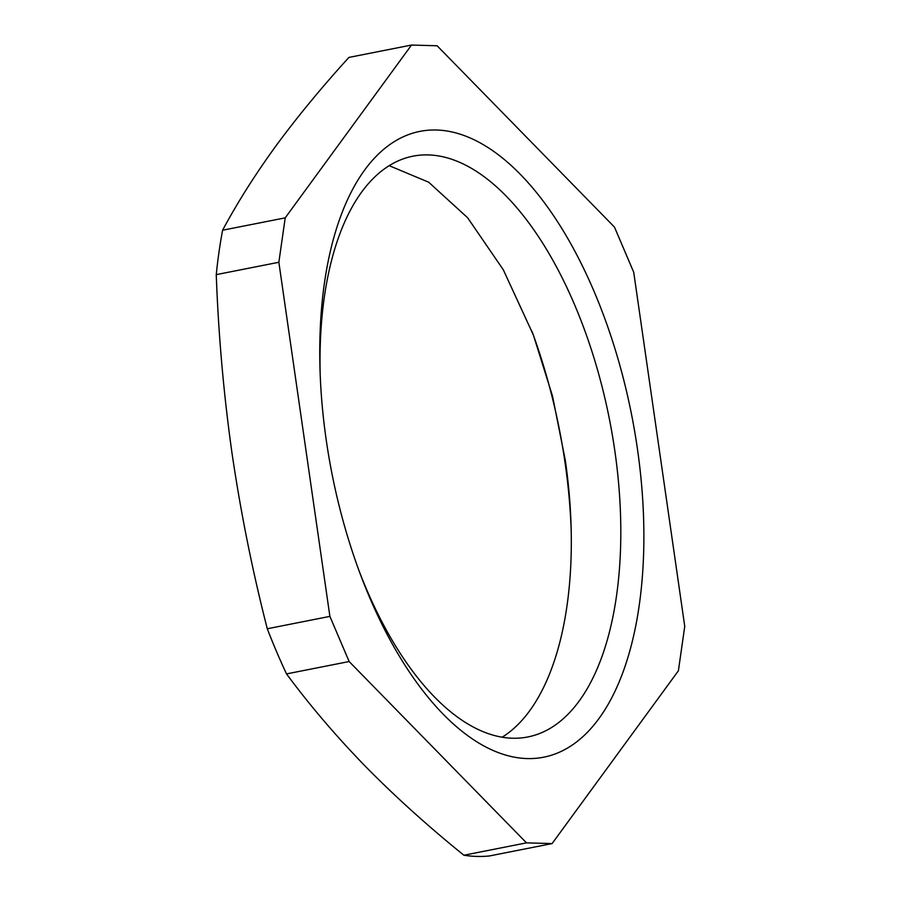 <?xml version="1.0" encoding="UTF-8"?>
<svg xmlns="http://www.w3.org/2000/svg" width="901" height="901" viewBox="0 0 901 901"><rect width="100%" height="100%" fill="white"/><g stroke="black" fill="none" stroke-linecap="round" stroke-linejoin="round"><path stroke-width="1.35" d="M637.401 448.687A318.965 152.686 78.8 0 0 454.431 132.548A318.965 152.686 78.8 0 0 320.013 369.331A318.965 152.686 78.8 0 0 326.218 439.947A318.965 152.686 78.8 0 0 360.693 575.198A318.965 152.686 78.8 0 0 560.197 751.862A318.965 152.686 78.8 0 0 637.401 448.687M359.33 571.538A296.024 141.705 78.8 0 0 527.772 736.973A296.024 141.705 78.8 0 0 614.797 450.624A296.024 141.705 78.8 0 0 413.018 156.166A296.024 141.705 78.8 0 0 320.148 373.228M389.198 165.683L428.673 182.205L467.63 217.749L503.332 269.838L533.324 334.879L552.538 396.17L565.321 460.4A296.024 141.705 -101.2 0 1 571.076 525.936A296.024 141.705 -101.2 0 1 502.116 737.232M278.859 262.27L285.212 217.851L222.603 230.217A405.698 194.199 -101.2 0 0 216.251 274.636C218.447 334.924 223.718 394.582 232.075 453.62C240.781 512.759 252.517 571.144 267.282 628.763L329.89 616.385L278.859 262.27L216.251 274.636M285.212 217.851L411.52 45.05L437.12 45.771L614.471 227.097L633.718 272.237L684.749 626.364L678.397 670.783L552.088 843.584L526.488 842.863L349.149 661.537L329.89 616.385M532.007 331.422A318.965 152.686 -101.2 0 1 565.096 462.968A318.965 152.686 -101.2 0 1 571.166 529.687M349.149 661.537L286.529 673.903A405.698 194.199 -101.2 0 1 267.282 628.763M286.529 673.903C309.753 705.314 336.084 736.173 365.524 766.481C395.302 796.721 428.088 826.307 463.88 855.229L526.488 842.863M552.088 843.584L489.48 855.95A405.698 194.199 -101.2 0 1 463.88 855.229M411.52 45.05L348.912 57.416C321.612 87.408 297.33 116.848 276.066 145.737C255.152 174.546 237.323 202.714 222.603 230.217"/></g></svg>
